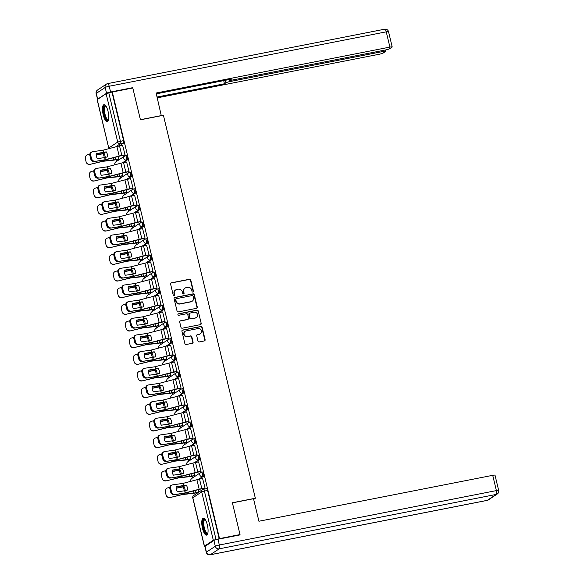 <?xml version="1.0" encoding="UTF-8"?>
<svg xmlns="http://www.w3.org/2000/svg" width="584" height="584" viewBox="0 0 584 584"><rect width="100%" height="100%" fill="white"/><g stroke="black" fill="none" stroke-linecap="round" stroke-linejoin="round"><path stroke-width="0.88" d="M192.946 292.102A0.759 0.715 56.4 0 0 193.479 291.233L190.8 280.094A1.088 1.022 56.4 0 0 189.537 279.247L171.346 282.817A1.088 1.022 56.4 0 0 170.586 284.065L173.258 295.205A0.759 0.715 56.4 0 0 174.39 295.701A0.759 0.715 56.4 0 0 174.674 294.927L174.324 293.482A3.475 3.27 56.4 0 1 176.755 289.496L178.273 289.197A3.475 3.27 56.4 0 1 182.31 291.912L182.661 293.358A0.759 0.715 56.4 0 0 183.785 293.854A0.759 0.715 56.4 0 0 184.077 293.08L183.726 291.635A3.475 3.27 56.4 0 1 186.157 287.649L187.676 287.35A3.475 3.27 56.4 0 1 191.713 290.073L192.063 291.511A0.759 0.715 56.4 0 0 192.946 292.102M193.019 292.088A0.759 0.715 56.4 0 0 193.165 291.438L190.486 280.305A1.088 1.022 56.4 0 0 189.223 279.451L171.032 283.028A1.088 1.022 56.4 0 0 170.849 283.087M174.214 295.781A0.759 0.715 56.4 0 0 174.361 295.132L174.324 293.482M183.617 293.934A0.759 0.715 56.4 0 0 183.763 293.285L183.726 291.635M108.091 111.544A8.636 2.737 -101.1 0 0 103.981 104.704A8.636 2.737 -101.1 0 0 103.2 114.8A8.636 2.737 -101.1 0 0 107.31 121.64A8.636 2.737 -101.1 0 0 108.091 111.544M207.364 525.031A8.636 2.737 -101.1 0 0 203.254 518.191A8.636 2.737 -101.1 0 0 202.473 528.286A8.636 2.737 -101.1 0 0 206.583 535.126A8.636 2.737 -101.1 0 0 207.364 525.031M197.983 341.085A1.088 1.022 56.4 0 0 199.246 341.932L204.349 340.932A1.088 1.022 56.4 0 0 205.108 339.684L202.137 327.317A1.088 1.022 56.4 0 0 200.874 326.471L182.683 330.04A1.088 1.022 56.4 0 0 181.923 331.289L184.887 343.655A1.088 1.022 56.4 0 0 186.15 344.509L192.319 343.297A1.088 1.022 56.4 0 0 193.078 342.049L191.808 336.756A1.088 1.022 56.4 0 0 190.545 335.902L187.486 336.508A2.905 2.73 56.4 0 1 185.208 331.281A2.905 2.73 56.4 0 1 186.143 330.902L198.122 328.544A2.905 2.73 56.4 0 1 200.407 333.771A2.905 2.73 56.4 0 1 199.465 334.15L197.472 334.544A1.088 1.022 56.4 0 0 196.713 335.793L197.983 341.085M112.303 92.009L132.802 87.987L140.437 119.808L163.41 115.296L255.347 498.24L232.381 502.751L240.017 534.572L219.526 538.601L112.303 92.009L108.799 92.849L120.413 141.218A2.212 0.701 78.9 0 1 120.297 143.773L115.61 146.898M196.523 308.33A1.088 1.022 56.4 0 0 197.282 307.089L194.311 294.716A1.088 1.022 56.4 0 0 193.048 293.869L174.857 297.446A1.088 1.022 56.4 0 0 174.098 298.687L177.061 311.06A1.088 1.022 56.4 0 0 178.324 311.907L196.523 308.33M198.224 311.017L201.195 323.383A1.088 1.022 56.4 0 1 200.436 324.631L182.237 328.208A1.088 1.022 56.4 0 1 180.974 327.354L179.704 322.061A1.088 1.022 56.4 0 1 180.463 320.82L187.844 319.368A1.088 1.022 56.4 0 0 188.603 318.119L187.763 314.608A1.088 1.022 56.4 0 0 186.5 313.761L178.813 315.272A0.759 0.715 56.4 0 1 178.222 313.9A0.759 0.715 56.4 0 1 178.463 313.798L196.961 310.17A1.088 1.022 56.4 0 1 198.224 311.017L201.195 323.383M116.085 159.709L116.501 161.454M120.085 176.368L120.501 178.113M124.085 193.027L124.502 194.771M128.078 209.685L128.502 211.43M132.079 226.351L132.495 228.088M136.079 243.01L136.495 244.747M140.08 259.668L140.496 261.406M144.08 276.327L144.496 278.064M148.081 292.986L148.497 294.723M152.081 309.644L152.497 311.382M156.081 326.303L156.497 328.04M160.074 342.961L160.498 344.699M164.075 359.62L164.491 361.357M168.075 376.279L168.491 378.016M172.076 392.937L172.492 394.674M176.076 409.596L176.492 411.333M180.076 426.254L180.493 427.999M184.077 442.913L184.493 444.658M188.07 459.571L188.493 461.316M192.07 476.23L192.494 477.975M196.071 492.889L196.29 493.801M219.526 538.601L213.328 540.258L204.451 546.164L205.174 546.295M240.017 534.572L239.301 535.053M111.989 92.221L123.604 140.598A2.212 0.701 78.9 0 1 123.494 143.146L119.172 146.022M97.236 99.572L108.755 148.059L97.141 99.689L106.113 93.666L108.799 92.849M118.304 159.271L118.793 159.03L118.187 156.505M124.582 155.103L125.064 154.855L122.611 145.343M128.575 171.762L129.064 171.513L126.604 162.002M122.304 175.937L122.793 175.689L122.187 173.163M132.575 188.42L133.064 188.172L130.604 178.66M126.305 192.596L126.794 192.348L126.188 189.829M136.576 205.079L137.065 204.831L134.605 195.326M130.305 209.254L130.794 209.006L130.188 206.488M140.576 221.737L141.065 221.489L138.605 211.985M134.305 225.913L134.787 225.665L134.189 223.146M144.577 238.396L145.066 238.148L142.606 228.643M138.306 242.572L138.788 242.323L138.182 239.805M148.577 255.055L149.066 254.814L146.606 245.302M142.306 259.23L142.788 258.982L142.182 256.464M152.577 271.713L153.059 271.472L150.606 261.961M146.299 275.889L146.788 275.641L146.183 273.122M156.578 288.372L157.06 288.131L154.607 278.619M150.3 292.548L150.789 292.299L150.183 289.781M160.571 305.031L161.06 304.79L158.6 295.278M154.3 309.206L154.789 308.958L154.183 306.439M164.571 321.689L165.06 321.448L162.6 311.936M158.3 325.865L158.79 325.616L158.184 323.098M168.572 338.348L169.061 338.107L166.601 328.595M162.301 342.523L162.79 342.275L162.184 339.757M172.572 355.014L173.061 354.765L170.601 345.253M166.301 359.182L166.783 358.941L166.185 356.415M176.572 371.672L177.061 371.424L174.601 361.912M170.302 375.841L170.783 375.6L170.178 373.074M180.573 388.331L181.062 388.083L178.602 378.571M174.302 392.499L174.784 392.258L174.178 389.732M184.573 404.989L185.055 404.741L182.602 395.229M178.295 409.158L178.784 408.917L178.178 406.391M188.574 421.648L189.055 421.4L186.603 411.888M182.296 425.816L182.785 425.575L182.179 423.05M192.567 438.307L193.056 438.058L190.596 428.546M186.296 442.475L186.785 442.234L186.179 439.708M196.567 454.965L197.056 454.717L194.596 445.205M190.296 459.141L190.786 458.893L190.18 456.367M200.567 471.624L201.057 471.376L198.596 461.864M194.297 475.799L194.786 475.551L194.18 473.033M204.568 488.282L205.057 488.034L202.597 478.53M202.458 472.054A2.212 0.701 -101.1 0 1 202.538 472.018A2.212 0.701 -101.1 0 1 203.626 473.916A2.212 0.701 -101.1 0 1 203.48 476.325L199.159 479.201M198.458 455.396A2.212 0.701 -101.1 0 1 198.545 455.359A2.212 0.701 -101.1 0 1 199.626 457.257A2.212 0.701 -101.1 0 1 199.48 459.666L195.158 462.543M194.457 438.737A2.212 0.701 -101.1 0 1 194.545 438.701A2.212 0.701 -101.1 0 1 195.625 440.599A2.212 0.701 -101.1 0 1 195.479 443.008L191.158 445.884M190.457 422.079A2.212 0.701 -101.1 0 1 190.545 422.042A2.212 0.701 -101.1 0 1 191.632 423.94A2.212 0.701 -101.1 0 1 191.479 426.349L187.157 429.225M186.457 405.42A2.212 0.701 -101.1 0 1 186.544 405.384A2.212 0.701 -101.1 0 1 187.632 407.282A2.212 0.701 -101.1 0 1 187.486 409.691L183.164 412.567M182.456 388.761A2.212 0.701 -101.1 0 1 182.544 388.725A2.212 0.701 -101.1 0 1 183.632 390.623A2.212 0.701 -101.1 0 1 183.486 393.032L179.164 395.908M178.456 372.103A2.212 0.701 -101.1 0 1 178.543 372.066A2.212 0.701 -101.1 0 1 179.631 373.964A2.212 0.701 -101.1 0 1 179.485 376.373L175.163 379.25M174.455 355.444A2.212 0.701 -101.1 0 1 174.543 355.408A2.212 0.701 -101.1 0 1 175.631 357.306A2.212 0.701 -101.1 0 1 175.485 359.715L171.163 362.591M170.462 338.786A2.212 0.701 -101.1 0 1 170.543 338.749A2.212 0.701 -101.1 0 1 171.63 340.64A2.212 0.701 -101.1 0 1 171.484 343.056L167.163 345.932M166.462 322.127A2.212 0.701 -101.1 0 1 166.549 322.091A2.212 0.701 -101.1 0 1 167.63 323.981A2.212 0.701 -101.1 0 1 167.484 326.398L163.162 329.274M162.462 305.469A2.212 0.701 -101.1 0 1 162.549 305.432A2.212 0.701 -101.1 0 1 163.63 307.323A2.212 0.701 -101.1 0 1 163.483 309.739L159.162 312.615M158.461 288.81A2.212 0.701 -101.1 0 1 158.549 288.773A2.212 0.701 -101.1 0 1 159.636 290.664A2.212 0.701 -101.1 0 1 159.483 293.08L155.162 295.957M154.461 272.151A2.212 0.701 -101.1 0 1 154.548 272.115A2.212 0.701 -101.1 0 1 155.636 274.005A2.212 0.701 -101.1 0 1 155.49 276.422L151.168 279.298M150.46 255.493A2.212 0.701 -101.1 0 1 150.548 255.456A2.212 0.701 -101.1 0 1 151.636 257.347A2.212 0.701 -101.1 0 1 151.49 259.763L147.168 262.639M146.46 238.827A2.212 0.701 -101.1 0 1 146.547 238.798A2.212 0.701 -101.1 0 1 147.635 240.688A2.212 0.701 -101.1 0 1 147.489 243.105L143.168 245.973M142.467 222.168A2.212 0.701 -101.1 0 1 142.547 222.132A2.212 0.701 -101.1 0 1 143.635 224.03A2.212 0.701 -101.1 0 1 143.489 226.446L139.167 229.315M138.466 205.51A2.212 0.701 -101.1 0 1 138.547 205.473A2.212 0.701 -101.1 0 1 139.634 207.371A2.212 0.701 -101.1 0 1 139.488 209.787L135.167 212.656M134.466 188.851A2.212 0.701 -101.1 0 1 134.554 188.814A2.212 0.701 -101.1 0 1 135.634 190.713A2.212 0.701 -101.1 0 1 135.488 193.121L131.166 195.998M130.466 172.192A2.212 0.701 -101.1 0 1 130.553 172.156A2.212 0.701 -101.1 0 1 131.634 174.054A2.212 0.701 -101.1 0 1 131.488 176.463L127.166 179.339M126.465 155.534A2.212 0.701 -101.1 0 1 126.553 155.497A2.212 0.701 -101.1 0 1 127.64 157.395A2.212 0.701 -101.1 0 1 127.487 159.804L123.166 162.68M255.347 498.24L253.668 499.356M198.297 492.458L195.136 493.079A5.533 0.686 -13.5 0 1 192.881 493.429L182.865 494.48L170.112 497.531A3.321 3.292 167.7 0 1 166.112 495.108L165.374 492.005A3.321 3.292 167.7 0 1 165.345 491.874M219.212 538.813L207.597 490.436A2.212 0.701 -101.1 0 0 206.539 488.677A2.212 0.701 -101.1 0 0 206.451 488.713M198.772 492.151L198.18 489.691M185.04 288.109L184.727 288.313A3.475 3.27 56.4 0 0 183.412 291.847M175.638 289.956L175.324 290.16A3.475 3.27 56.4 0 0 174.01 293.694M196.706 308.279A1.088 1.022 56.4 0 0 196.969 307.293L193.998 294.927A1.088 1.022 56.4 0 0 192.735 294.073L174.543 297.65A1.088 1.022 56.4 0 0 174.361 297.709M193.173 296.146A0.759 0.715 56.4 0 0 192.289 295.555L176.317 298.694A0.759 0.715 56.4 0 0 175.784 299.563L176.149 301.081A3.475 3.27 56.4 0 0 180.193 303.804L191.107 301.658A3.475 3.27 56.4 0 0 193.538 297.672L193.173 296.146M176.076 298.789L175.762 299.001A0.759 0.715 56.4 0 0 175.47 299.774L175.784 299.563M192.231 301.198L191.917 301.41A3.475 3.27 56.4 0 1 190.793 301.87L179.879 304.008A3.475 3.27 56.4 0 1 175.835 301.293L175.47 299.774M200.619 324.58A1.088 1.022 56.4 0 0 200.881 323.594M188.194 319.222L187.88 319.433A1.088 1.022 56.4 0 1 187.53 319.579L180.149 321.025A1.088 1.022 56.4 0 0 179.967 321.083M197.91 311.228A1.088 1.022 56.4 0 0 196.647 310.374L178.149 314.01A0.759 0.715 56.4 0 0 178.076 314.031M195.501 317.864A2.905 2.73 56.4 0 0 197.363 314.017A2.905 2.73 56.4 0 0 194.158 312.257L189.939 313.082A1.088 1.022 56.4 0 0 189.179 314.331L190.019 317.842A1.088 1.022 56.4 0 0 191.282 318.696L195.187 318.076A2.905 2.73 56.4 0 0 196.129 317.689L196.443 317.477M189.588 313.228L189.274 313.44A1.088 1.022 56.4 0 0 188.866 314.542L189.179 314.331M195.187 318.076L190.968 318.901A1.088 1.022 56.4 0 1 189.705 318.054L188.866 314.542M200.407 333.771L200.093 333.975A2.905 2.73 56.4 0 1 199.151 334.362L197.158 334.756A1.088 1.022 56.4 0 0 196.976 334.807M185.208 331.281L184.894 331.493A2.905 2.73 56.4 0 0 187.172 336.712L187.486 336.508M192.501 343.239A1.088 1.022 56.4 0 0 192.764 342.261L191.494 336.961A1.088 1.022 56.4 0 0 190.231 336.114L187.172 336.712M204.531 340.881A1.088 1.022 56.4 0 0 204.794 339.895L201.823 327.529A1.088 1.022 56.4 0 0 200.56 326.675L182.369 330.252A1.088 1.022 56.4 0 0 182.186 330.303M104.229 157.651A6.862 4.643 -110.1 0 0 103.996 156.198A6.862 4.643 -110.1 0 0 103.047 153.723L104.04 153.358A6.862 4.643 -110.1 0 1 104.996 155.833A6.862 4.643 -110.1 0 1 105.237 157.454M103.047 153.723L96.192 155.11M96.17 154.928L104.04 153.358M118.472 159.242L115.15 159.892A5.533 0.686 -13.5 0 1 112.887 160.25L102.879 161.301L90.126 164.352A3.321 3.292 167.7 0 1 86.125 161.921L85.381 158.826A3.321 3.292 167.7 0 1 85.352 158.695M118.786 158.987L115.559 159.622A4.095 0.504 -13.5 0 1 113.887 159.885L103.288 161.023L90.126 164.352M86.125 161.921L85.381 158.826M86.089 161.753A3.321 3.292 -12.3 0 0 90.082 164.177M89.826 154.191L87.804 154.68A3.321 3.292 -12.3 0 0 85.344 158.651M104.689 157.585L107.427 156.877A6.862 6.709 -67.7 0 0 106.222 151.855L96.177 153.614A6.862 5.431 -112.8 0 0 97.382 158.636L104.689 157.585L105.2 159.724L94.046 161.542A3.321 2.628 -112.8 0 1 90.644 158.717L91.454 158.381A3.321 2.628 67.2 0 0 94.856 161.206M125.056 154.818L121.83 155.453A5.533 0.686 166.5 0 0 119.194 156.059L105.2 159.724M124.742 155.067L121.421 155.724A4.095 0.504 166.5 0 0 119.472 156.169L104.857 159.987L94.046 161.542M122.771 145.314L119.545 145.949A5.533 0.686 166.5 0 0 116.909 146.555L102.915 150.219L92.579 151.701A3.321 2.628 67.2 0 0 92.06 151.84A3.321 2.628 67.2 0 0 90.717 155.278L91.454 158.381M96.163 153.84L106.332 152.015M90.717 155.278L89.9 155.621L90.644 158.717M89.9 155.621A3.321 2.628 -112.8 0 1 91.25 152.183L92.06 151.84M108.23 174.309A6.862 4.643 -110.1 0 0 107.996 172.857A6.862 4.643 -110.1 0 0 107.047 170.382L108.04 170.017A6.862 4.643 -110.1 0 1 108.989 172.492A6.862 4.643 -110.1 0 1 109.237 174.112M107.047 170.382L100.192 171.769M100.171 171.587L108.04 170.017M122.472 175.901L119.151 176.55A5.533 0.686 -13.5 0 1 116.888 176.908L106.879 177.959L94.119 181.011A3.321 3.292 167.7 0 1 90.126 178.587L89.381 175.485A3.321 3.292 167.7 0 1 89.352 175.353M122.786 175.645L119.552 176.28A4.095 0.504 -13.5 0 1 117.88 176.543L107.288 177.682L94.119 181.011M90.126 178.587L89.381 175.485M90.089 178.412A3.321 3.292 -12.3 0 0 94.082 180.843M93.827 170.849L91.805 171.338A3.321 3.292 -12.3 0 0 89.345 175.309M112.23 190.968A6.862 4.643 -110.1 0 0 111.997 189.515A6.862 4.643 -110.1 0 0 111.04 187.041L112.04 186.676A6.862 4.643 -110.1 0 1 112.989 189.15A6.862 4.643 -110.1 0 1 113.238 190.771M111.04 187.041L104.186 188.428M104.171 188.245L112.04 186.676M126.472 192.559L123.144 193.216A5.533 0.686 -13.5 0 1 120.888 193.567L110.88 194.618L98.119 197.669A3.321 3.292 167.7 0 1 94.126 195.246L93.382 192.143A3.321 3.292 167.7 0 1 93.352 192.012M126.779 192.311L123.552 192.939A4.095 0.504 -13.5 0 1 121.881 193.202L111.281 194.348L98.119 197.669M94.126 195.246L93.382 192.143M94.09 195.071A3.321 3.292 -12.3 0 0 98.083 197.501M97.827 187.508L95.805 187.997A3.321 3.292 -12.3 0 0 93.345 191.975M161.293 115.712L156.118 93.024L389.908 47.1L386.243 31.835L109.193 86.249L110.58 92.016L132.721 87.666L140.415 119.698L161.527 115.552M229.461 79.482L229.957 81.563L383.418 51.421L383.177 50.428M229.957 81.563A3.321 0.409 166.5 0 0 225.928 82.797L225.329 80.293M157.074 97.01L224.453 83.775L225.928 82.797M157.278 97.842L379.155 54.261A3.321 0.409 166.5 0 0 383.184 53.027L385.564 51.443A3.321 0.409 166.5 0 0 385.703 51.275A3.321 0.409 166.5 0 0 383.418 51.421M97.674 99.149L106.551 93.25L105.164 87.483L96.287 93.382L97.674 99.149A3.321 0.409 166.5 0 0 97.535 99.317A3.321 0.409 166.5 0 0 97.564 99.353M229.877 79.402L230.038 80.059A3.321 0.409 166.5 0 0 229.899 80.227A3.321 0.409 166.5 0 0 232.184 80.081L385.644 49.939A3.321 0.409 166.5 0 0 389.674 48.706L392.061 47.121A3.321 0.409 166.5 0 0 392.2 46.954A3.321 0.409 166.5 0 0 389.908 47.1M230.038 80.059L231.512 79.081L156.315 93.849M132.006 88.14L132.721 87.666M110.58 92.016A3.321 0.409 166.5 0 0 106.551 93.25M223.694 80.614L224.453 83.775M213.919 540.477L205.042 546.383L206.429 552.15L215.306 546.244L213.919 540.477A3.321 0.409 -13.5 0 1 217.949 539.244L240.097 534.893L232.403 502.861L253.514 498.714L258.924 521.242L492.721 475.325A3.321 0.409 -13.5 0 1 495.006 475.179L498.67 490.443A3.321 0.409 166.5 0 0 496.385 490.596L492.721 475.325M209.984 554.793A3.321 1.051 -101.1 0 0 210.16 554.8A3.321 1.051 -101.1 0 0 210.291 554.749L487.333 500.327L496.21 494.429L219.161 548.843L210.291 554.749A3.321 3.124 56.4 0 1 206.429 552.15A3.321 0.409 166.5 0 0 206.291 552.318L204.904 546.551A3.321 0.409 -13.5 0 1 205.042 546.383M108.536 119.881A7.468 2.373 78.9 0 1 108.201 120.216A7.468 2.373 78.9 0 1 104.353 114.42A7.468 2.373 78.9 0 1 104.74 105.806A7.468 2.373 78.9 0 1 105.784 105.872M108.587 119.581A6.92 2.19 -101.1 0 0 108.602 119.574A6.92 2.19 -101.1 0 1 108.317 119.698A6.92 2.19 -101.1 0 1 104.923 113.778A6.92 2.19 -101.1 0 1 105.383 106.237A6.92 2.19 -101.1 0 1 105.653 106.12A6.92 2.19 -101.1 0 1 105.96 106.127M104.478 104.74A8.578 2.723 -101.1 0 0 103.806 113.537A8.578 2.723 -101.1 0 0 107.755 121.421M207.802 533.367A7.468 2.373 78.9 0 1 207.473 533.703A7.468 2.373 78.9 0 1 203.626 527.907A7.468 2.373 78.9 0 1 204.013 519.285A7.468 2.373 78.9 0 1 205.05 519.359M205.232 519.614A6.92 2.19 -101.1 0 0 204.926 519.607A6.92 2.19 -101.1 0 0 204.656 519.724A6.92 2.19 -101.1 0 0 204.196 527.264A6.92 2.19 -101.1 0 0 207.59 533.185A6.92 2.19 -101.1 0 0 207.86 533.068A6.92 2.19 -101.1 0 0 207.875 533.061M203.743 518.227A8.578 2.723 -101.1 0 0 203.071 527.024A8.578 2.723 -101.1 0 0 207.021 534.908M108.682 174.244L111.427 173.536A6.862 6.709 -67.7 0 0 110.223 168.513L100.178 170.273A6.862 5.431 -112.8 0 0 101.382 175.295L108.682 174.244L109.201 176.383L98.046 178.2A3.321 2.628 -112.8 0 1 94.645 175.375L95.455 175.039A3.321 2.628 67.2 0 0 98.857 177.864M129.057 171.477L125.83 172.112A5.533 0.686 166.5 0 0 123.195 172.718L109.201 176.383M128.743 171.725L125.421 172.382A4.095 0.504 166.5 0 0 123.472 172.827L108.85 176.645L98.046 178.2M126.772 161.972L123.545 162.607A5.533 0.686 166.5 0 0 120.91 163.213L106.916 166.878L96.579 168.36A3.321 2.628 67.2 0 0 96.061 168.499A3.321 2.628 67.2 0 0 94.71 171.937L95.455 175.039M100.163 170.499L110.332 168.674M94.71 171.937L93.9 172.28L94.645 175.375M93.9 172.28A3.321 2.628 -112.8 0 1 95.25 168.842L96.061 168.499M112.683 190.902L115.428 190.194A6.862 6.709 -67.7 0 0 114.223 185.179L104.178 186.931A6.862 5.431 -112.8 0 0 105.383 191.953L112.683 190.902L113.201 193.041L102.047 194.866A3.321 2.628 -112.8 0 1 98.645 192.034L99.455 191.698A3.321 2.628 67.2 0 0 102.857 194.523M133.057 188.136L129.831 188.771A5.533 0.686 166.5 0 0 127.195 189.377L113.201 193.041M132.743 188.384L129.422 189.041A4.095 0.504 166.5 0 0 127.473 189.486L112.851 193.304L102.047 194.866M130.772 178.631L127.546 179.266A5.533 0.686 166.5 0 0 124.91 179.872L110.982 183.529L100.572 185.018A3.321 2.628 67.2 0 0 100.061 185.157A3.321 2.628 67.2 0 0 98.711 188.596L99.455 191.698M104.156 187.157L114.333 185.332M98.711 188.596L97.9 188.939L98.645 192.034M97.9 188.939A3.321 2.628 -112.8 0 1 99.251 185.5L100.061 185.157M116.231 207.627A6.862 4.643 -110.1 0 0 115.997 206.174A6.862 4.643 -110.1 0 0 115.041 203.699L116.041 203.334A6.862 4.643 -110.1 0 1 116.99 205.809A6.862 4.643 -110.1 0 1 117.238 207.429M115.041 203.699L108.186 205.086M108.171 204.904L116.041 203.334M130.473 209.218L127.144 209.875A5.533 0.686 -13.5 0 1 124.888 210.225L114.873 211.277L102.12 214.328A3.321 3.292 167.7 0 1 98.127 211.904L97.382 208.802A3.321 3.292 167.7 0 1 97.353 208.671M130.78 208.97L127.553 209.598A4.095 0.504 -13.5 0 1 125.881 209.86L115.282 211.007L102.12 214.328M98.127 211.904L97.382 208.802M98.083 211.729A3.321 3.292 -12.3 0 0 102.083 214.16M101.828 204.166L99.798 204.656A3.321 3.292 -12.3 0 0 97.345 208.634M120.231 224.285A6.862 4.643 -110.1 0 0 119.997 222.832A6.862 4.643 -110.1 0 0 119.041 220.358L120.034 219.993A6.862 4.643 -110.1 0 1 120.99 222.468A6.862 4.643 -110.1 0 1 121.238 224.088M119.041 220.358L112.186 221.745M112.172 221.562L120.034 219.993M134.473 225.877L131.144 226.534A5.533 0.686 -13.5 0 1 128.889 226.884L118.873 227.935L106.12 230.994A3.321 3.292 167.7 0 1 102.12 228.563L101.382 225.461A3.321 3.292 167.7 0 1 101.353 225.329M134.78 225.628L131.553 226.263A4.095 0.504 -13.5 0 1 129.882 226.526L119.282 227.665L106.12 230.994M102.12 228.563L101.382 225.461M102.083 228.388A3.321 3.292 -12.3 0 0 106.084 230.819M105.828 220.825L103.799 221.314A3.321 3.292 -12.3 0 0 101.339 225.293M124.231 240.944A6.862 4.643 -110.1 0 0 123.998 239.491A6.862 4.643 -110.1 0 0 123.041 237.016L124.034 236.651A6.862 4.643 -110.1 0 1 124.991 239.126A6.862 4.643 -110.1 0 1 125.232 240.747M123.041 237.016L116.187 238.403M116.172 238.221L124.034 236.651M138.474 242.535L135.145 243.192A5.533 0.686 -13.5 0 1 132.889 243.543L122.874 244.594L110.12 247.653A3.321 3.292 167.7 0 1 106.12 245.222L105.375 242.126A3.321 3.292 167.7 0 1 105.354 241.988M138.78 242.287L135.554 242.922A4.095 0.504 -13.5 0 1 133.882 243.185L123.282 244.324L110.12 247.653M106.12 245.222L105.375 242.126M106.084 245.046A3.321 3.292 -12.3 0 0 110.084 247.477M109.828 237.484L107.799 237.973A3.321 3.292 -12.3 0 0 105.339 241.951M116.683 207.561L119.428 206.853A6.862 6.709 -67.7 0 0 118.216 201.838L108.179 203.59A6.862 5.431 -112.8 0 0 109.383 208.612L116.683 207.561L117.194 209.7L106.047 211.525A3.321 2.628 -112.8 0 1 102.645 208.692L103.456 208.357A3.321 2.628 67.2 0 0 106.857 211.182M137.058 204.794L133.824 205.429A5.533 0.686 166.5 0 0 131.196 206.035L117.194 209.7M136.744 205.05L133.422 205.699A4.095 0.504 166.5 0 0 131.473 206.145L116.851 209.963L106.047 211.525M134.773 195.29L131.546 195.925A5.533 0.686 166.5 0 0 128.911 196.531L114.975 200.188L104.572 201.677A3.321 2.628 67.2 0 0 104.062 201.823A3.321 2.628 67.2 0 0 102.711 205.261L103.456 208.357M108.157 203.816L118.333 201.991M102.711 205.261L101.901 205.597L102.645 208.692M101.901 205.597A3.321 2.628 -112.8 0 1 103.244 202.159L104.062 201.823M120.684 224.227L123.421 223.511A6.862 6.709 -67.7 0 0 122.217 218.496L112.179 220.248A6.862 5.431 -112.8 0 0 113.384 225.271L120.684 224.227L121.195 226.358L110.047 228.183A3.321 2.628 -112.8 0 1 106.646 225.351L107.456 225.015A3.321 2.628 67.2 0 0 110.858 227.84M141.051 221.453L137.824 222.088A5.533 0.686 166.5 0 0 135.189 222.694L121.195 226.358M140.744 221.708L137.415 222.358A4.095 0.504 166.5 0 0 135.466 222.803L120.852 226.621L110.047 228.183M138.773 211.948L135.546 212.583A5.533 0.686 166.5 0 0 132.911 213.189L118.975 216.846L108.573 218.336A3.321 2.628 67.2 0 0 108.055 218.482A3.321 2.628 67.2 0 0 106.711 221.92L107.456 225.015M112.157 220.475L122.326 218.65M106.711 221.92L105.901 222.256L106.646 225.351M105.901 222.256A3.321 2.628 -112.8 0 1 107.244 218.817L108.055 218.482M124.684 240.885L127.422 240.17A6.862 6.709 -67.7 0 0 126.217 235.155L116.172 236.907A6.862 5.431 -112.8 0 0 117.384 241.929L124.684 240.885L125.195 243.017L114.041 244.842A3.321 2.628 -112.8 0 1 110.646 242.017L111.456 241.674A3.321 2.628 67.2 0 0 114.858 244.499M145.051 238.111L141.824 238.746A5.533 0.686 166.5 0 0 139.189 239.352L125.195 243.017M144.744 238.367L141.416 239.017A4.095 0.504 166.5 0 0 139.466 239.469L124.852 243.28L114.041 244.842M142.773 228.607L139.547 229.242A5.533 0.686 166.5 0 0 136.912 229.848L122.976 233.505L112.573 234.994A3.321 2.628 67.2 0 0 112.055 235.14A3.321 2.628 67.2 0 0 110.712 238.579L111.456 241.674M116.158 237.133L126.327 235.308M110.712 238.579L109.901 238.914L110.646 242.017M109.901 238.914A3.321 2.628 -112.8 0 1 111.245 235.476L112.055 235.14M128.225 257.61A6.862 4.643 -110.1 0 0 127.991 256.15A6.862 4.643 -110.1 0 0 127.042 253.675L128.035 253.31A6.862 4.643 -110.1 0 1 128.991 255.785A6.862 4.643 -110.1 0 1 129.232 257.405M127.042 253.675L120.187 255.062M120.173 254.879L128.035 253.31M142.467 259.194L139.145 259.851A5.533 0.686 -13.5 0 1 136.89 260.201L126.874 261.252L114.121 264.311A3.321 3.292 167.7 0 1 110.12 261.88L109.376 258.785A3.321 3.292 167.7 0 1 109.347 258.646M142.781 258.946L139.554 259.581A4.095 0.504 -13.5 0 1 137.882 259.844L127.283 260.982L114.121 264.311M110.12 261.88L109.376 258.785M110.084 261.705A3.321 3.292 -12.3 0 0 114.084 264.136M113.829 254.142L111.799 254.631A3.321 3.292 -12.3 0 0 109.339 258.61M128.684 257.544L131.422 256.829A6.862 6.709 -67.7 0 0 130.217 251.813L120.173 253.566A6.862 5.431 -112.8 0 0 121.377 258.588L128.684 257.544L129.195 259.676L118.041 261.501A3.321 2.628 -112.8 0 1 114.639 258.675L115.457 258.332A3.321 2.628 67.2 0 0 118.859 261.157M149.051 254.77L145.825 255.405A5.533 0.686 166.5 0 0 143.19 256.011L129.195 259.676M148.745 255.026L145.416 255.675A4.095 0.504 166.5 0 0 143.467 256.128L128.852 259.938L118.041 261.501M146.774 245.265L143.547 245.901A5.533 0.686 166.5 0 0 140.912 246.506L126.976 250.164L116.574 251.653A3.321 2.628 67.2 0 0 116.055 251.799A3.321 2.628 67.2 0 0 114.712 255.237L115.457 258.332M120.158 253.792L130.327 251.967M114.712 255.237L113.902 255.573L114.639 258.675M113.902 255.573A3.321 2.628 -112.8 0 1 115.245 252.135L116.055 251.799M132.225 274.268A6.862 4.643 -110.1 0 0 131.991 272.808A6.862 4.643 -110.1 0 0 131.042 270.334L132.035 269.976A6.862 4.643 -110.1 0 1 132.991 272.443A6.862 4.643 -110.1 0 1 133.232 274.064M131.042 270.334L124.188 271.721M124.173 271.538L132.035 269.976M146.467 275.852L143.146 276.509A5.533 0.686 -13.5 0 1 140.883 276.867L130.874 277.911L118.121 280.97A3.321 3.292 167.7 0 1 114.121 278.539L113.376 275.444A3.321 3.292 167.7 0 1 113.347 275.305M146.781 275.604L143.554 276.239A4.095 0.504 -13.5 0 1 141.883 276.502L131.283 277.641L118.121 280.97M114.121 278.539L113.376 275.444M114.084 278.364A3.321 3.292 -12.3 0 0 118.085 280.794M117.829 270.801L115.8 271.29A3.321 3.292 -12.3 0 0 113.34 275.268M132.685 274.203L135.422 273.487A6.862 6.709 -67.7 0 0 134.218 268.472L124.173 270.224A6.862 5.431 -112.8 0 0 125.377 275.247L132.685 274.203L133.196 276.334L122.041 278.159A3.321 2.628 -112.8 0 1 118.64 275.334L119.45 274.991A3.321 2.628 67.2 0 0 122.852 277.816M153.052 271.429L149.825 272.064A5.533 0.686 166.5 0 0 147.19 272.67L133.196 276.334M152.745 271.684L149.416 272.334A4.095 0.504 166.5 0 0 147.467 272.786L132.853 276.597L122.041 278.159M150.774 261.924L147.54 262.559A5.533 0.686 166.5 0 0 144.905 263.165L130.977 266.822L120.574 268.312A3.321 2.628 67.2 0 0 120.056 268.457A3.321 2.628 67.2 0 0 118.713 271.896L119.45 274.991M124.158 270.458L134.327 268.625M118.713 271.896L117.902 272.232L118.64 275.334M117.902 272.232A3.321 2.628 -112.8 0 1 119.245 268.793L120.056 268.457M136.225 290.927A6.862 4.643 -110.1 0 0 135.992 289.467A6.862 4.643 -110.1 0 0 135.043 286.992L136.035 286.635A6.862 4.643 -110.1 0 1 136.984 289.102A6.862 4.643 -110.1 0 1 137.233 290.722M135.043 286.992L128.188 288.379M128.166 288.204L136.035 286.635M150.468 292.511L147.146 293.168A5.533 0.686 -13.5 0 1 144.883 293.526L134.875 294.57L122.122 297.628A3.321 3.292 167.7 0 1 118.121 295.197L117.377 292.102A3.321 3.292 167.7 0 1 117.347 291.964M150.781 292.263L147.555 292.898A4.095 0.504 -13.5 0 1 145.883 293.161L135.284 294.299L122.122 297.628M118.121 295.197L117.377 292.102M118.085 295.022A3.321 3.292 -12.3 0 0 122.078 297.453M121.822 287.459L119.8 287.948A3.321 3.292 -12.3 0 0 117.34 291.927M136.685 290.861L139.423 290.146A6.862 6.709 -67.7 0 0 138.218 285.131L128.173 286.89A6.862 5.431 -112.8 0 0 129.378 291.905L136.685 290.861L137.196 292.993L126.042 294.818A3.321 2.628 -112.8 0 1 122.64 291.993L123.45 291.65A3.321 2.628 67.2 0 0 126.852 294.475M157.052 288.087L153.826 288.722A5.533 0.686 166.5 0 0 151.19 289.328L137.196 292.993M156.738 288.343L153.417 288.992A4.095 0.504 166.5 0 0 151.468 289.445L136.846 293.256L126.042 294.818M154.767 278.583L151.541 279.218A5.533 0.686 166.5 0 0 148.905 279.824L134.977 283.481L124.575 284.97A3.321 2.628 67.2 0 0 124.056 285.116A3.321 2.628 67.2 0 0 122.713 288.554L123.45 291.65M128.159 287.116L138.328 285.284M122.713 288.554L121.895 288.89L122.64 291.993M121.895 288.89A3.321 2.628 -112.8 0 1 123.246 285.452L124.056 285.116M140.226 307.586A6.862 4.643 -110.1 0 0 139.992 306.125A6.862 4.643 -110.1 0 0 139.043 303.651L140.036 303.293A6.862 4.643 -110.1 0 1 140.985 305.761A6.862 4.643 -110.1 0 1 141.233 307.381M139.043 303.651L132.188 305.038M132.167 304.863L140.036 303.293M154.468 309.177L151.147 309.827A5.533 0.686 -13.5 0 1 148.883 310.184L138.875 311.228L126.115 314.287A3.321 3.292 167.7 0 1 122.122 311.856L121.377 308.761A3.321 3.292 167.7 0 1 121.348 308.622M154.782 308.921L151.548 309.557A4.095 0.504 -13.5 0 1 149.876 309.819L139.284 310.958L126.115 314.287M122.122 311.856L121.377 308.761M122.085 311.681A3.321 3.292 -12.3 0 0 126.078 314.112M125.823 304.118L123.801 304.607A3.321 3.292 -12.3 0 0 121.341 308.586M140.678 307.52L143.423 306.804A6.862 6.709 -67.7 0 0 142.219 301.789L132.174 303.549A6.862 5.431 -112.8 0 0 133.378 308.564L140.678 307.52L141.197 309.651L130.042 311.476A3.321 2.628 -112.8 0 1 126.64 308.651L127.451 308.308A3.321 2.628 67.2 0 0 130.852 311.133M161.053 304.746L157.826 305.381A5.533 0.686 166.5 0 0 155.191 305.987L141.197 309.651M160.739 305.001L157.417 305.651A4.095 0.504 166.5 0 0 155.468 306.104L140.846 309.914L130.042 311.476M158.768 295.241L155.541 295.876A5.533 0.686 166.5 0 0 152.906 296.482L138.977 300.139L128.575 301.629A3.321 2.628 67.2 0 0 128.057 301.775A3.321 2.628 67.2 0 0 126.706 305.213L127.451 308.308M132.159 303.775L142.328 301.95M126.706 305.213L125.896 305.556L126.64 308.651M125.896 305.556A3.321 2.628 -112.8 0 1 127.246 302.118L128.057 301.775M144.226 324.244A6.862 4.643 -110.1 0 0 143.993 322.784A6.862 4.643 -110.1 0 0 143.036 320.317L144.036 319.952A6.862 4.643 -110.1 0 1 144.985 322.419A6.862 4.643 -110.1 0 1 145.233 324.04M143.036 320.317L136.181 321.696M136.167 321.521L144.036 319.952M158.468 325.836L155.14 326.485A5.533 0.686 -13.5 0 1 152.884 326.843L142.876 327.887L130.115 330.945A3.321 3.292 167.7 0 1 126.122 328.515L125.377 325.419A3.321 3.292 167.7 0 1 125.348 325.288M158.775 325.58L155.548 326.215A4.095 0.504 -13.5 0 1 153.877 326.478L143.277 327.617L130.115 330.945M126.122 328.515L125.377 325.419M126.086 328.339A3.321 3.292 -12.3 0 0 130.079 330.77M129.823 320.784L127.801 321.266A3.321 3.292 -12.3 0 0 125.341 325.244M144.679 324.178L147.423 323.47A6.862 6.709 -67.7 0 0 146.219 318.448L136.174 320.207A6.862 5.431 -112.8 0 0 137.379 325.222L144.679 324.178L145.197 326.31L134.043 328.135A3.321 2.628 -112.8 0 1 130.641 325.31L131.451 324.967A3.321 2.628 67.2 0 0 134.853 327.792M165.053 321.404L161.826 322.039A5.533 0.686 166.5 0 0 159.191 322.645L145.197 326.31M164.739 321.66L161.418 322.31A4.095 0.504 166.5 0 0 159.468 322.762L144.847 326.573L134.043 328.135M162.768 311.9L159.542 312.535A5.533 0.686 166.5 0 0 156.906 313.141L142.978 316.798L132.568 318.287A3.321 2.628 67.2 0 0 132.057 318.433A3.321 2.628 67.2 0 0 130.707 321.872L131.451 324.967M136.152 320.433L146.328 318.608M130.707 321.872L129.896 322.215L130.641 325.31M129.896 322.215A3.321 2.628 -112.8 0 1 131.247 318.776L132.057 318.433M148.227 340.903A6.862 4.643 -110.1 0 0 147.993 339.443A6.862 4.643 -110.1 0 0 147.037 336.975L148.037 336.61A6.862 4.643 -110.1 0 1 148.986 339.085A6.862 4.643 -110.1 0 1 149.234 340.698M147.037 336.975L140.182 338.355M140.167 338.18L148.037 336.61M162.469 342.494L159.14 343.144A5.533 0.686 -13.5 0 1 156.884 343.502L146.869 344.545L134.116 347.604A3.321 3.292 167.7 0 1 130.123 345.173L129.378 342.078A3.321 3.292 167.7 0 1 129.349 341.947M162.775 342.239L159.549 342.874A4.095 0.504 -13.5 0 1 157.877 343.137L147.278 344.275L134.116 347.604M130.123 345.173L129.378 342.078M130.079 344.998A3.321 3.292 -12.3 0 0 134.079 347.429M133.824 337.442L131.794 337.924A3.321 3.292 -12.3 0 0 129.341 341.903M148.679 340.837L151.424 340.129A6.862 6.709 -67.7 0 0 150.212 335.106L140.175 336.866A6.862 5.431 -112.8 0 0 141.379 341.881L148.679 340.837L149.19 342.969L138.043 344.794A3.321 2.628 -112.8 0 1 134.641 341.969L135.452 341.625A3.321 2.628 67.2 0 0 138.853 344.451M169.053 338.063L165.82 338.698A5.533 0.686 166.5 0 0 163.191 339.304L149.19 342.969M168.739 338.318L165.418 338.968A4.095 0.504 166.5 0 0 163.462 339.421L148.847 343.231L138.043 344.794M166.768 328.566L163.542 329.193A5.533 0.686 166.5 0 0 160.907 329.799L146.912 333.471L136.568 334.946A3.321 2.628 67.2 0 0 136.057 335.092A3.321 2.628 67.2 0 0 134.707 338.53L135.452 341.625M140.153 337.092L150.329 335.267M134.707 338.53L133.897 338.873L134.641 341.969M133.897 338.873A3.321 2.628 -112.8 0 1 135.24 335.435L136.057 335.092M152.227 357.561A6.862 4.643 -110.1 0 0 151.993 356.101A6.862 4.643 -110.1 0 0 151.037 353.634L152.03 353.269A6.862 4.643 -110.1 0 1 152.986 355.744A6.862 4.643 -110.1 0 1 153.234 357.357M151.037 353.634L144.182 355.014M144.168 354.838L152.03 353.269M166.469 359.153L163.14 359.802A5.533 0.686 -13.5 0 1 160.885 360.16L150.869 361.204L138.116 364.263A3.321 3.292 167.7 0 1 134.116 361.832L133.378 358.737A3.321 3.292 167.7 0 1 133.349 358.605M166.776 358.897L163.549 359.532A4.095 0.504 -13.5 0 1 161.877 359.795L151.278 360.934L138.116 364.263M134.116 361.832L133.378 358.737M134.079 361.657A3.321 3.292 -12.3 0 0 138.079 364.087M137.824 354.101L135.795 354.583A3.321 3.292 -12.3 0 0 133.334 358.561M152.679 357.496L155.417 356.787A6.862 6.709 -67.7 0 0 154.213 351.765L144.175 353.524A6.862 5.431 -112.8 0 0 145.38 358.539L152.679 357.496L153.19 359.635L142.043 361.452A3.321 2.628 -112.8 0 1 138.642 358.627L139.452 358.284A3.321 2.628 67.2 0 0 142.854 361.109M173.047 354.729L169.82 355.357A5.533 0.686 166.5 0 0 167.185 355.963L153.19 359.635M172.74 354.977L169.411 355.634A4.095 0.504 166.5 0 0 167.462 356.079L152.847 359.89L142.043 361.452M170.769 345.224L167.542 345.852A5.533 0.686 166.5 0 0 164.907 346.458L150.913 350.13L140.569 351.612A3.321 2.628 67.2 0 0 140.05 351.75A3.321 2.628 67.2 0 0 138.707 355.189L139.452 358.284M144.153 353.751L154.322 351.926M138.707 355.189L137.897 355.532L138.642 358.627M137.897 355.532A3.321 2.628 -112.8 0 1 139.24 352.094L140.05 351.75M156.227 374.22A6.862 4.643 -110.1 0 0 155.994 372.76A6.862 4.643 -110.1 0 0 155.037 370.293L156.03 369.928A6.862 4.643 -110.1 0 1 156.987 372.402A6.862 4.643 -110.1 0 1 157.227 374.016M155.037 370.293L148.183 371.672M148.168 371.497L156.03 369.928M170.47 375.811L167.141 376.461A5.533 0.686 -13.5 0 1 164.885 376.819L154.869 377.863L142.116 380.921A3.321 3.292 167.7 0 1 138.116 378.49L137.371 375.395A3.321 3.292 167.7 0 1 137.342 375.264M170.776 375.556L167.55 376.191A4.095 0.504 -13.5 0 1 165.878 376.454L155.278 377.592L142.116 380.921M138.116 378.49L137.371 375.395M138.079 378.315A3.321 3.292 -12.3 0 0 142.08 380.746M141.824 370.76L139.795 371.241A3.321 3.292 -12.3 0 0 137.335 375.22M156.68 374.154L159.417 373.446A6.862 6.709 -67.7 0 0 158.213 368.424L148.168 370.183A6.862 5.431 -112.8 0 0 149.38 375.198L156.68 374.154L157.191 376.293L146.037 378.111A3.321 2.628 -112.8 0 1 142.642 375.286L143.452 374.943A3.321 2.628 67.2 0 0 146.854 377.775M177.047 371.387L173.82 372.015A5.533 0.686 166.5 0 0 171.185 372.621L157.191 376.293M176.74 371.636L173.412 372.293A4.095 0.504 166.5 0 0 171.462 372.738L156.848 376.549L146.037 378.111M174.769 361.883L171.543 362.511A5.533 0.686 166.5 0 0 168.907 363.117L154.913 366.788L144.569 368.27A3.321 2.628 67.2 0 0 144.051 368.409A3.321 2.628 67.2 0 0 142.708 371.847L143.452 374.943M148.153 370.409L158.322 368.584M142.708 371.847L141.897 372.19L142.642 375.286M141.897 372.19A3.321 2.628 -112.8 0 1 143.241 368.752L144.051 368.409M160.22 390.879A6.862 4.643 -110.1 0 0 159.987 389.426A6.862 4.643 -110.1 0 0 159.038 386.951L160.031 386.586A6.862 4.643 -110.1 0 1 160.987 389.061A6.862 4.643 -110.1 0 1 161.228 390.681M159.038 386.951L152.183 388.331M152.168 388.156L160.031 386.586M174.463 392.47L171.141 393.12A5.533 0.686 -13.5 0 1 168.885 393.477L158.87 394.521L146.117 397.58A3.321 3.292 167.7 0 1 142.116 395.149L141.372 392.054A3.321 3.292 167.7 0 1 141.343 391.922M174.777 392.214L171.55 392.849A4.095 0.504 -13.5 0 1 169.878 393.112L159.279 394.251L146.117 397.58M142.116 395.149L141.372 392.054M142.08 394.974A3.321 3.292 -12.3 0 0 146.08 397.405M145.825 387.418L143.795 387.9A3.321 3.292 -12.3 0 0 141.335 391.879M160.68 390.813L163.418 390.105A6.862 6.709 -67.7 0 0 162.213 385.082L152.168 386.842A6.862 5.431 -112.8 0 0 153.373 391.857L160.68 390.813L161.191 392.952L150.037 394.769A3.321 2.628 -112.8 0 1 146.635 391.944L147.453 391.601A3.321 2.628 67.2 0 0 150.847 394.434M181.047 388.046L177.821 388.674A5.533 0.686 166.5 0 0 175.185 389.28L161.191 392.952M180.741 388.294L177.412 388.951A4.095 0.504 166.5 0 0 175.463 389.397L160.848 393.207L150.037 394.769M178.77 378.541L175.543 379.177A5.533 0.686 166.5 0 0 172.908 379.782L158.914 383.447L148.57 384.929A3.321 2.628 67.2 0 0 148.051 385.068A3.321 2.628 67.2 0 0 146.708 388.506L147.453 391.601M152.154 387.068L162.323 385.243M146.708 388.506L145.898 388.849L146.635 391.944M145.898 388.849A3.321 2.628 -112.8 0 1 147.241 385.411L148.051 385.068M164.221 407.537A6.862 4.643 -110.1 0 0 163.987 406.084A6.862 4.643 -110.1 0 0 163.038 403.61L164.031 403.245A6.862 4.643 -110.1 0 1 164.987 405.719A6.862 4.643 -110.1 0 1 165.228 407.34M163.038 403.61L156.183 404.989M156.169 404.814L164.031 403.245M178.463 409.129L175.142 409.778A5.533 0.686 -13.5 0 1 172.879 410.136L162.87 411.18L150.117 414.239A3.321 3.292 167.7 0 1 146.117 411.808L145.372 408.712A3.321 3.292 167.7 0 1 145.343 408.581M178.777 408.873L175.55 409.508A4.095 0.504 -13.5 0 1 173.879 409.771L163.279 410.91L150.117 414.239M146.117 411.808L145.372 408.712M146.08 411.64A3.321 3.292 -12.3 0 0 150.081 414.063M149.825 404.077L147.796 404.559A3.321 3.292 -12.3 0 0 145.336 408.537M164.681 407.471L167.418 406.763A6.862 6.709 -67.7 0 0 166.214 401.741L156.169 403.5A6.862 5.431 -112.8 0 0 157.373 408.515L164.681 407.471L165.192 409.61L154.037 411.428A3.321 2.628 -112.8 0 1 150.635 408.603L151.446 408.26A3.321 2.628 67.2 0 0 154.848 411.092M185.048 404.705L181.821 405.34A5.533 0.686 166.5 0 0 179.186 405.946L165.192 409.61M184.741 404.953L181.412 405.61A4.095 0.504 166.5 0 0 179.463 406.055L164.849 409.866L154.037 411.428M182.77 395.2L179.536 395.835A5.533 0.686 166.5 0 0 176.901 396.441L162.907 400.106L152.57 401.588A3.321 2.628 67.2 0 0 152.052 401.726A3.321 2.628 67.2 0 0 150.708 405.165L151.446 408.26M156.154 403.726L166.323 401.901M150.708 405.165L149.891 405.508L150.635 408.603M149.891 405.508A3.321 2.628 -112.8 0 1 151.241 402.069L152.052 401.726M168.221 424.196A6.862 4.643 -110.1 0 0 167.988 422.743A6.862 4.643 -110.1 0 0 167.039 420.268L168.031 419.903A6.862 4.643 -110.1 0 1 168.98 422.378A6.862 4.643 -110.1 0 1 169.229 423.999M167.039 420.268L160.184 421.655M160.162 421.473L168.031 419.903M182.463 425.787L179.142 426.437A5.533 0.686 -13.5 0 1 176.879 426.794L166.871 427.846L154.118 430.897A3.321 3.292 167.7 0 1 150.117 428.466L149.373 425.371A3.321 3.292 167.7 0 1 149.343 425.24M182.777 425.532L179.551 426.167A4.095 0.504 -13.5 0 1 177.879 426.429L167.28 427.568L154.118 430.897M150.117 428.466L149.373 425.371M150.081 428.298A3.321 3.292 -12.3 0 0 154.074 430.722M153.818 420.736L151.796 421.217A3.321 3.292 -12.3 0 0 149.336 425.196M168.681 424.13L171.419 423.422A6.862 6.709 -67.7 0 0 170.214 418.399L160.169 420.159A6.862 5.431 -112.8 0 0 161.374 425.181L168.681 424.13L169.192 426.269L158.038 428.087A3.321 2.628 -112.8 0 1 154.636 425.261L155.446 424.926A3.321 2.628 67.2 0 0 158.848 427.751M189.048 421.363L185.822 421.998A5.533 0.686 166.5 0 0 183.186 422.604L169.192 426.269M188.734 421.611L185.413 422.269A4.095 0.504 166.5 0 0 183.464 422.714L168.842 426.524L158.038 428.087M186.763 411.859L183.537 412.494A5.533 0.686 166.5 0 0 180.901 413.1L166.907 416.764L156.57 418.246A3.321 2.628 67.2 0 0 156.052 418.385A3.321 2.628 67.2 0 0 154.709 421.823L155.446 424.926M160.155 420.385L170.324 418.56M154.709 421.823L153.891 422.166L154.636 425.261M153.891 422.166A3.321 2.628 -112.8 0 1 155.242 418.728L156.052 418.385M172.222 440.854A6.862 4.643 -110.1 0 0 171.988 439.402A6.862 4.643 -110.1 0 0 171.039 436.927L172.032 436.562A6.862 4.643 -110.1 0 1 172.981 439.037A6.862 4.643 -110.1 0 1 173.229 440.657M171.039 436.927L164.184 438.314M164.162 438.131L172.032 436.562M186.464 442.446L183.142 443.095A5.533 0.686 -13.5 0 1 180.879 443.453L170.871 444.504L158.111 447.556A3.321 3.292 167.7 0 1 154.118 445.125L153.373 442.03A3.321 3.292 167.7 0 1 153.344 441.898M186.778 442.19L183.544 442.825A4.095 0.504 -13.5 0 1 181.872 443.088L171.28 444.227L158.111 447.556M154.118 445.125L153.373 442.03M154.081 444.957A3.321 3.292 -12.3 0 0 158.074 447.38M157.819 437.394L155.797 437.883A3.321 3.292 -12.3 0 0 153.337 441.854M172.674 440.789L175.419 440.081A6.862 6.709 -67.7 0 0 174.214 435.058L164.17 436.817A6.862 5.431 -112.8 0 0 165.374 441.84L172.674 440.789L173.192 442.928L162.038 444.745A3.321 2.628 -112.8 0 1 158.636 441.92L159.447 441.584A3.321 2.628 67.2 0 0 162.848 444.409M193.048 438.022L189.822 438.657A5.533 0.686 166.5 0 0 187.187 439.263L173.192 442.928M192.735 438.27L189.413 438.927A4.095 0.504 166.5 0 0 187.464 439.372L172.842 443.19L162.038 444.745M190.764 428.517L187.537 429.152A5.533 0.686 166.5 0 0 184.902 429.758L170.908 433.423L160.571 434.905A3.321 2.628 67.2 0 0 160.053 435.043A3.321 2.628 67.2 0 0 158.702 438.482L159.447 441.584M164.155 437.044L174.324 435.219M158.702 438.482L157.892 438.825L158.636 441.92M157.892 438.825A3.321 2.628 -112.8 0 1 159.242 435.387L160.053 435.043M176.222 457.513A6.862 4.643 -110.1 0 0 175.988 456.06A6.862 4.643 -110.1 0 0 175.032 453.586L176.032 453.221A6.862 4.643 -110.1 0 1 176.981 455.695A6.862 4.643 -110.1 0 1 177.229 457.316M175.032 453.586L168.177 454.972M168.163 454.79L176.032 453.221M190.464 459.104L187.136 459.754A5.533 0.686 -13.5 0 1 184.88 460.112L174.871 461.163L162.111 464.214A3.321 3.292 167.7 0 1 158.118 461.791L157.373 458.688A3.321 3.292 167.7 0 1 157.344 458.557M190.771 458.849L187.544 459.484A4.095 0.504 -13.5 0 1 185.873 459.747L175.273 460.885L162.111 464.214M158.118 461.791L157.373 458.688M158.074 461.615A3.321 3.292 -12.3 0 0 162.075 464.046M161.819 454.053L159.797 454.542A3.321 3.292 -12.3 0 0 157.337 458.513M176.675 457.447L179.419 456.739A6.862 6.709 -67.7 0 0 178.215 451.717L168.17 453.476A6.862 5.431 -112.8 0 0 169.375 458.498L176.675 457.447L177.193 459.586L166.038 461.404A3.321 2.628 -112.8 0 1 162.637 458.579L163.447 458.243A3.321 2.628 67.2 0 0 166.849 461.068M197.049 454.68L193.822 455.316A5.533 0.686 166.5 0 0 191.187 455.921L177.193 459.586M196.735 454.929L193.413 455.586A4.095 0.504 166.5 0 0 191.464 456.031L176.843 459.849L166.038 461.404M194.764 445.176L191.537 445.811A5.533 0.686 166.5 0 0 188.902 446.417L174.908 450.081L164.564 451.563A3.321 2.628 67.2 0 0 164.053 451.702A3.321 2.628 67.2 0 0 162.702 455.14L163.447 458.243M168.148 453.702L178.324 451.877M162.702 455.14L161.892 455.484L162.637 458.579M161.892 455.484A3.321 2.628 -112.8 0 1 163.243 452.045L164.053 451.702M180.222 474.171A6.862 4.643 -110.1 0 0 179.989 472.719A6.862 4.643 -110.1 0 0 179.032 470.244L180.033 469.879A6.862 4.643 -110.1 0 1 180.982 472.354A6.862 4.643 -110.1 0 1 181.23 473.974M179.032 470.244L172.178 471.631M172.163 471.449L180.033 469.879M194.465 475.763L191.136 476.42A5.533 0.686 -13.5 0 1 188.88 476.77L178.865 477.821L166.112 480.873A3.321 3.292 167.7 0 1 162.118 478.449L161.374 475.347A3.321 3.292 167.7 0 1 161.345 475.215M194.771 475.515L191.545 476.142A4.095 0.504 -13.5 0 1 189.873 476.405L179.273 477.551L166.112 480.873M162.118 478.449L161.374 475.347M162.075 478.274A3.321 3.292 -12.3 0 0 166.075 480.705M165.82 470.711L163.79 471.2A3.321 3.292 -12.3 0 0 161.337 475.179M180.675 474.106L183.412 473.398A6.862 6.709 -67.7 0 0 182.208 468.383L172.171 470.135A6.862 5.431 -112.8 0 0 173.375 475.157L180.675 474.106L181.186 476.245L170.039 478.07A3.321 2.628 -112.8 0 1 166.637 475.237L167.447 474.901A3.321 2.628 67.2 0 0 170.849 477.727M201.049 471.339L197.815 471.974A5.533 0.686 166.5 0 0 195.18 472.58L181.186 476.245M200.735 471.587L197.414 472.244A4.095 0.504 166.5 0 0 195.457 472.69L180.843 476.507L170.039 478.07M198.764 461.834L195.538 462.47A5.533 0.686 166.5 0 0 192.903 463.076L178.967 466.733L168.564 468.222A3.321 2.628 67.2 0 0 168.053 468.361A3.321 2.628 67.2 0 0 166.703 471.799L167.447 474.901M172.149 470.361L182.325 468.536M166.703 471.799L165.892 472.142L166.637 475.237M165.892 472.142A3.321 2.628 -112.8 0 1 167.236 468.704L168.053 468.361M184.223 490.83A6.862 4.643 -110.1 0 0 183.989 489.377A6.862 4.643 -110.1 0 0 183.033 486.903L184.026 486.538A6.862 4.643 -110.1 0 1 184.982 489.012A6.862 4.643 -110.1 0 1 185.23 490.633M183.033 486.903L176.178 488.29M176.164 488.107L184.026 486.538M198.721 492.181L195.545 492.801A4.095 0.504 -13.5 0 1 193.873 493.064L183.274 494.21L170.112 497.531M166.112 495.108L165.374 492.005M166.075 494.933A3.321 3.292 -12.3 0 0 170.075 497.364M169.82 487.37L167.79 487.859A3.321 3.292 -12.3 0 0 165.33 491.837M184.675 490.764L187.413 490.056A6.862 6.709 -67.7 0 0 186.208 485.041L176.171 486.793A6.862 5.431 -112.8 0 0 177.375 491.816L184.675 490.764L185.186 492.903L174.039 494.728A3.321 2.628 -112.8 0 1 170.637 491.896L171.448 491.56A3.321 2.628 67.2 0 0 174.85 494.385M205.042 487.998L201.816 488.633A5.533 0.686 166.5 0 0 199.181 489.239L185.186 492.903M204.736 488.253L201.407 488.903A4.095 0.504 166.5 0 0 199.458 489.348L184.843 493.166L174.039 494.728M202.765 478.493L199.538 479.128A5.533 0.686 166.5 0 0 196.903 479.734L182.967 483.391L172.565 484.881A3.321 2.628 67.2 0 0 172.046 485.027A3.321 2.628 67.2 0 0 170.703 488.465L171.448 491.56M176.149 487.019L186.318 485.194M170.703 488.465L169.893 488.801L170.637 491.896M169.893 488.801A3.321 2.628 -112.8 0 1 171.236 485.362L172.046 485.027M213.328 540.258L201.714 491.881L192.837 497.787L204.451 546.164M123.494 143.146L120.297 143.773A2.212 2.08 56.4 0 1 117.727 142.043L106.113 93.666M109.113 148.599A2.212 2.08 56.4 0 1 108.85 147.949L117.727 142.043L123.604 140.598M203.48 476.325L197.961 479.471M199.48 459.666L193.961 462.813M195.479 443.008L189.961 446.154M191.479 426.349L185.96 429.488M187.486 409.691L186.347 409.917L181.967 412.83M183.486 393.032L177.967 396.171M179.485 376.373L173.966 379.512M175.485 359.715L169.966 362.854M171.484 343.056L170.353 343.275L165.965 346.195M167.484 326.398L166.352 326.617L161.965 329.537M163.483 309.739L162.352 309.958L157.965 312.878M159.483 293.08L158.352 293.299L153.964 296.219M155.49 276.422L154.351 276.641L149.971 279.561M151.49 259.763L150.358 259.982L145.971 262.902M147.489 243.105L146.358 243.324L141.97 246.244M143.489 226.446L142.357 226.665L137.97 229.585M139.488 209.787L138.357 210.006L133.97 212.926M135.488 193.121L129.969 196.268M131.488 176.463L125.969 179.609M127.487 159.804L121.968 162.951M125.334 155.76A2.212 0.701 78.9 0 1 125.421 155.724A2.212 0.701 78.9 0 1 126.502 157.614A2.212 0.701 78.9 0 1 126.356 160.031A2.212 2.08 -123.6 0 1 124.618 156.052A2.212 2.08 -123.6 0 1 125.334 155.76M115.106 164.732A2.212 2.08 -123.6 0 1 114.909 164.206A2.212 2.08 56.4 0 1 115.742 161.958A2.212 2.212 0 0 0 114.982 164.768M129.334 172.419A2.212 0.701 78.9 0 1 129.414 172.382A2.212 0.701 78.9 0 1 130.502 174.273A2.212 0.701 78.9 0 1 130.356 176.689A2.212 2.08 -123.6 0 1 128.619 172.711A2.212 2.08 -123.6 0 1 129.334 172.419M133.334 189.077A2.212 0.701 78.9 0 1 133.415 189.041A2.212 0.701 78.9 0 1 134.502 190.931A2.212 0.701 78.9 0 1 134.357 193.348A2.212 2.08 -123.6 0 1 132.619 189.369A2.212 2.08 -123.6 0 1 133.334 189.077M137.328 205.736A2.212 0.701 78.9 0 1 137.415 205.699A2.212 0.701 78.9 0 1 138.503 207.59A2.212 0.701 78.9 0 1 138.357 210.006A2.212 2.08 -123.6 0 1 136.619 206.028A2.212 2.08 -123.6 0 1 137.328 205.736M141.328 222.394A2.212 0.701 78.9 0 1 141.416 222.358A2.212 0.701 78.9 0 1 142.503 224.256A2.212 0.701 78.9 0 1 142.357 226.665A2.212 2.08 -123.6 0 1 140.62 222.686A2.212 2.08 -123.6 0 1 141.328 222.394M145.328 239.053A2.212 0.701 78.9 0 1 145.416 239.017A2.212 0.701 78.9 0 1 146.504 240.915A2.212 0.701 78.9 0 1 146.358 243.324A2.212 2.08 -123.6 0 1 144.613 239.345A2.212 2.08 -123.6 0 1 145.328 239.053M149.329 255.712A2.212 0.701 78.9 0 1 149.416 255.675A2.212 0.701 78.9 0 1 150.504 257.573A2.212 0.701 78.9 0 1 150.358 259.982A2.212 2.08 -123.6 0 1 148.613 256.004A2.212 2.08 -123.6 0 1 149.329 255.712M153.329 272.37A2.212 0.701 78.9 0 1 153.417 272.334A2.212 0.701 78.9 0 1 154.505 274.232A2.212 0.701 78.9 0 1 154.351 276.641A2.212 2.08 -123.6 0 1 152.614 272.662A2.212 2.08 -123.6 0 1 153.329 272.37M157.33 289.029A2.212 0.701 78.9 0 1 157.417 288.992A2.212 0.701 78.9 0 1 158.498 290.89A2.212 0.701 78.9 0 1 158.352 293.299A2.212 2.08 -123.6 0 1 156.614 289.321A2.212 2.08 -123.6 0 1 157.33 289.029M161.33 305.688A2.212 0.701 78.9 0 1 161.41 305.651A2.212 0.701 78.9 0 1 162.498 307.549A2.212 0.701 78.9 0 1 162.352 309.958A2.212 2.08 -123.6 0 1 160.615 305.979A2.212 2.08 -123.6 0 1 161.33 305.688M165.33 322.346A2.212 0.701 78.9 0 1 165.411 322.31A2.212 0.701 78.9 0 1 166.498 324.208A2.212 0.701 78.9 0 1 166.352 326.617A2.212 2.08 -123.6 0 1 164.615 322.638A2.212 2.08 -123.6 0 1 165.33 322.346M169.323 339.005A2.212 0.701 78.9 0 1 169.411 338.968A2.212 0.701 78.9 0 1 170.499 340.866A2.212 0.701 78.9 0 1 170.353 343.275A2.212 2.08 -123.6 0 1 168.615 339.297A2.212 2.08 -123.6 0 1 169.323 339.005M173.324 355.663A2.212 0.701 78.9 0 1 173.412 355.627A2.212 0.701 78.9 0 1 174.499 357.525A2.212 0.701 78.9 0 1 174.353 359.941A2.212 2.08 -123.6 0 1 172.616 355.955A2.212 2.08 -123.6 0 1 173.324 355.663M177.324 372.322A2.212 0.701 78.9 0 1 177.412 372.285A2.212 0.701 78.9 0 1 178.5 374.183A2.212 0.701 78.9 0 1 178.354 376.6A2.212 2.08 -123.6 0 1 176.609 372.621A2.212 2.08 -123.6 0 1 177.324 372.322M181.325 388.981A2.212 0.701 78.9 0 1 181.412 388.951A2.212 0.701 78.9 0 1 182.5 390.842A2.212 0.701 78.9 0 1 182.354 393.258A2.212 2.08 -123.6 0 1 180.609 389.28A2.212 2.08 -123.6 0 1 181.325 388.981M185.325 405.646A2.212 0.701 78.9 0 1 185.413 405.61A2.212 0.701 78.9 0 1 186.493 407.501A2.212 0.701 78.9 0 1 186.347 409.917A2.212 2.08 -123.6 0 1 184.61 405.938A2.212 2.08 -123.6 0 1 185.325 405.646M189.326 422.305A2.212 0.701 78.9 0 1 189.413 422.269A2.212 0.701 78.9 0 1 190.493 424.159A2.212 0.701 78.9 0 1 190.347 426.576A2.212 2.08 -123.6 0 1 188.61 422.597A2.212 2.08 -123.6 0 1 189.326 422.305M193.326 438.964A2.212 0.701 78.9 0 1 193.406 438.927A2.212 0.701 78.9 0 1 194.494 440.818A2.212 0.701 78.9 0 1 194.348 443.234A2.212 2.08 -123.6 0 1 192.611 439.256A2.212 2.08 -123.6 0 1 193.326 438.964M197.326 455.622A2.212 0.701 78.9 0 1 197.407 455.586A2.212 0.701 78.9 0 1 198.494 457.476A2.212 0.701 78.9 0 1 198.348 459.893A2.212 2.08 -123.6 0 1 196.611 455.914A2.212 2.08 -123.6 0 1 197.326 455.622M201.319 472.281A2.212 0.701 78.9 0 1 201.407 472.244A2.212 0.701 78.9 0 1 202.495 474.135A2.212 0.701 78.9 0 1 202.349 476.551A2.212 2.08 -123.6 0 1 200.611 472.573A2.212 2.08 -123.6 0 1 201.319 472.281M119.107 181.398A2.212 2.08 -123.6 0 1 118.91 180.865A2.212 2.08 56.4 0 1 119.742 178.616A2.212 2.212 0 0 0 118.983 181.427M123.107 198.056A2.212 2.08 -123.6 0 1 122.91 197.523A2.212 2.08 56.4 0 1 123.742 195.275A2.212 2.212 0 0 0 122.976 198.086M127.108 214.715A2.212 2.08 -123.6 0 1 126.91 214.182A2.212 2.08 56.4 0 1 127.743 211.934A2.212 2.212 0 0 0 126.976 214.744M131.108 231.373A2.212 2.08 -123.6 0 1 130.904 230.841A2.212 2.08 56.4 0 1 131.743 228.592A2.212 2.212 0 0 0 130.977 231.403M135.108 248.032A2.212 2.08 -123.6 0 1 134.904 247.499A2.212 2.08 56.4 0 1 135.743 245.251A2.212 2.212 0 0 0 134.977 248.061M139.109 264.691A2.212 2.08 -123.6 0 1 138.904 264.158A2.212 2.08 56.4 0 1 139.737 261.909A2.212 2.212 0 0 0 138.977 264.72M143.102 281.349A2.212 2.08 -123.6 0 1 142.905 280.816A2.212 2.08 56.4 0 1 143.737 278.568A2.212 2.212 0 0 0 142.978 281.386M147.102 298.008A2.212 2.08 -123.6 0 1 146.905 297.475A2.212 2.08 56.4 0 1 147.737 295.227A2.212 2.212 0 0 0 146.978 298.044M151.103 314.666A2.212 2.08 -123.6 0 1 150.906 314.134A2.212 2.08 56.4 0 1 151.738 311.885A2.212 2.212 0 0 0 150.979 314.703M155.103 331.325A2.212 2.08 -123.6 0 1 154.906 330.792A2.212 2.08 56.4 0 1 155.738 328.544A2.212 2.212 0 0 0 154.972 331.362M159.103 347.984A2.212 2.08 -123.6 0 1 158.906 347.451A2.212 2.08 56.4 0 1 159.739 345.202A2.212 2.212 0 0 0 158.972 348.02M163.104 364.642A2.212 2.08 -123.6 0 1 162.899 364.109A2.212 2.08 56.4 0 1 163.739 361.861A2.212 2.212 0 0 0 162.972 364.679M167.104 381.301A2.212 2.08 -123.6 0 1 166.9 380.768A2.212 2.08 56.4 0 1 167.739 378.52A2.212 2.212 0 0 0 166.973 381.337M171.105 397.959A2.212 2.08 -123.6 0 1 170.9 397.427A2.212 2.08 56.4 0 1 171.732 395.178A2.212 2.212 0 0 0 170.973 397.996M175.098 414.618A2.212 2.08 -123.6 0 1 174.901 414.085A2.212 2.08 56.4 0 1 175.733 411.844A2.212 2.212 0 0 0 174.974 414.655M179.098 431.277A2.212 2.08 -123.6 0 1 178.901 430.744A2.212 2.08 56.4 0 1 179.733 428.503A2.212 2.212 0 0 0 178.974 431.313M183.099 447.935A2.212 2.08 -123.6 0 1 182.901 447.41A2.212 2.08 56.4 0 1 183.734 445.161A2.212 2.212 0 0 0 182.975 447.972M187.099 464.601A2.212 2.08 -123.6 0 1 186.902 464.068A2.212 2.08 56.4 0 1 187.734 461.82A2.212 2.212 0 0 0 186.968 464.63M191.099 481.26A2.212 2.08 -123.6 0 1 190.902 480.727A2.212 2.08 56.4 0 1 191.734 478.478A2.212 2.212 0 0 0 190.968 481.289M207.597 490.436L204.4 491.064L216.014 539.433M203.261 489.341A2.212 0.701 78.9 0 1 203.349 489.304A2.212 0.701 78.9 0 1 204.4 491.064L201.714 491.881A2.212 2.08 -123.6 0 1 203.261 489.341M192.749 497.896L192.837 497.787A2.212 2.08 -123.6 0 1 193.676 495.539A2.212 2.212 0 0 0 192.749 497.896L204.363 546.274M101.003 153.767L100.857 153.169M102.769 161.14L102.572 160.323M103.959 160.921L103.777 160.147M113.887 159.885L113.376 157.768M102.193 153.548L102.061 152.993M115.559 159.622L115.012 157.344M104.857 157.549L105.368 159.688M103.083 150.183L103.645 152.533M116.909 146.555L119.194 156.059M102.915 150.219L103.485 152.57M119.545 145.949L121.83 155.453M105.003 170.433L104.857 169.827M106.77 177.799L106.573 176.981M107.96 177.58L107.777 176.813M117.88 176.543L117.377 174.433M106.193 170.214L106.062 169.652M119.552 176.28L119.005 174.003M109.004 187.092L108.858 186.486M110.77 194.457L110.573 193.64M111.96 194.238L111.778 193.472M121.881 193.202L121.377 191.092M110.193 186.873L110.062 186.311M123.552 192.939L123.005 190.661M388.535 31.682A3.321 3.321 0 0 0 384.666 29.2A3.321 1.051 -101.1 0 1 386.243 31.835A3.321 0.409 -13.5 0 1 388.535 31.682L392.2 46.954M97.543 90.016A3.321 3.321 0 0 0 96.148 93.557A3.321 0.409 -13.5 0 1 96.287 93.382A3.321 3.124 56.4 0 1 97.543 90.016L106.419 84.111A3.321 3.124 -123.6 0 1 107.485 83.673A3.321 1.051 -101.1 0 1 107.617 83.614A3.321 3.321 0 0 0 106.419 84.111A3.321 3.124 -123.6 0 0 105.164 87.483A3.321 0.409 -13.5 0 1 109.193 86.249A3.321 1.051 -101.1 0 0 107.617 83.614L384.666 29.2A3.321 1.051 -101.1 0 0 384.535 29.251M217.949 539.244L219.336 545.011L496.385 490.596A3.321 1.051 -101.1 0 1 496.21 494.429A3.321 3.124 56.4 0 0 497.283 493.984L488.406 499.889A3.321 3.124 -123.6 0 1 487.333 500.327A3.321 1.051 -101.1 0 1 487.209 500.386A3.321 3.321 0 0 0 488.406 499.889M487.063 500.386A3.321 1.051 -101.1 0 0 487.209 500.386L210.16 554.8A3.321 3.321 0 0 1 206.291 552.318M219.336 545.011A3.321 0.409 166.5 0 0 215.306 546.244A3.321 3.124 -123.6 0 0 219.161 548.843A3.321 1.051 -101.1 0 0 219.336 545.011M108.85 174.214L109.369 176.346M107.084 166.841L107.646 169.192M120.91 163.213L123.195 172.718M106.916 166.878L107.478 169.229M123.545 162.607L125.83 172.112M112.851 190.873L113.369 193.005M111.084 183.5L111.646 185.851M124.91 179.872L127.195 189.377M110.916 183.537L111.478 185.887M127.546 179.266L129.831 188.771M113.004 203.75L112.858 203.144M114.771 211.116L114.573 210.298M115.96 210.897L115.778 210.131M125.881 209.86L125.377 207.751M114.194 203.531L114.062 202.977M127.553 209.598L127.005 207.32M116.997 220.409L116.858 219.803M118.771 227.775L118.574 226.957M119.961 227.556L119.778 226.789M129.882 226.526L129.378 224.409M118.194 220.19L118.056 219.635M131.553 226.263L131.006 223.979M120.998 237.067L120.852 236.462M122.771 244.433L122.574 243.616M123.961 244.214L123.779 243.448M133.882 243.185L133.371 241.068M122.195 236.848L122.056 236.294M135.554 242.922L135.006 240.637M116.851 207.532L117.362 209.663M115.085 200.159L115.647 202.509M128.911 196.531L131.196 206.035M114.917 200.195L115.479 202.546M131.546 195.925L133.824 205.429M120.852 224.19L121.362 226.322M119.085 216.817L119.647 219.168M132.911 213.189L135.189 222.694M118.917 216.854L119.479 219.204M135.546 212.583L137.824 222.088M124.852 240.849L125.363 242.981M123.085 233.476L123.647 235.827M136.912 229.848L139.189 239.352M122.917 233.512L123.48 235.863M139.547 229.242L141.824 238.746M124.998 253.726L124.852 253.12M126.764 261.092L126.575 260.274M127.962 260.873L127.772 260.106M137.882 259.844L137.371 257.726M126.188 253.507L126.056 252.952M139.554 259.581L139.007 257.296M128.852 257.507L129.363 259.639M127.078 250.134L127.648 252.485M140.912 246.506L143.19 256.011M126.918 250.171L127.48 252.522M143.547 245.901L145.825 255.405M128.998 270.385L128.852 269.779M130.765 277.75L130.575 276.933M131.962 277.531L131.772 276.765M141.883 276.502L141.372 274.385M130.188 270.166L130.057 269.611M143.554 276.239L143.007 273.954M132.853 274.166L133.364 276.298M131.079 266.8L131.648 269.144M144.905 263.165L147.19 272.67M130.911 266.83L131.48 269.18M147.54 262.559L149.825 272.064M132.999 287.043L132.853 286.437M134.765 294.409L134.568 293.599M135.955 294.19L135.773 293.423M145.883 293.161L145.372 291.044M134.189 286.824L134.057 286.269M147.555 292.898L147.007 290.613M136.853 290.825L137.364 292.964M135.079 283.459L135.641 285.802M148.905 279.824L151.19 289.328M134.911 283.488L135.481 285.839M151.541 279.218L153.826 288.722M136.999 303.702L136.853 303.096M138.766 311.068L138.569 310.257M139.956 310.849L139.773 310.082M149.876 309.819L149.373 307.702M138.189 303.483L138.058 302.928M151.548 309.557L151 307.272M140.846 307.483L141.364 309.622M139.08 300.118L139.642 302.461M152.906 296.482L155.191 305.987M138.912 300.147L139.474 302.497M155.541 295.876L157.826 305.381M141 320.361L140.853 319.762M142.766 327.726L142.569 326.916M143.956 327.507L143.773 326.741M153.877 326.478L153.373 324.361M142.189 320.142L142.058 319.587M155.548 326.215L155.001 323.93M144.847 324.142L145.365 326.281M143.08 316.776L143.642 319.127M156.906 313.141L159.191 322.645M142.912 316.805L143.474 319.156M159.542 312.535L161.826 322.039M145 337.019L144.854 336.421M146.767 344.385L146.569 343.575M147.956 344.166L147.774 343.399M157.877 343.137L157.373 341.019M146.19 336.8L146.051 336.245M159.549 342.874L159.001 340.589M148.847 340.8L149.358 342.939M147.08 333.435L147.642 335.785M160.907 329.799L163.191 339.304M146.912 333.471L147.475 335.815M163.542 329.193L165.82 338.698M148.993 353.678L148.854 353.079M150.767 361.051L150.57 360.233M151.957 360.832L151.774 360.058M161.877 359.795L161.374 357.678M150.19 353.459L150.052 352.904M163.549 359.532L163.002 357.247M152.847 357.459L153.358 359.598M151.081 350.093L151.643 352.444M164.907 346.458L167.185 355.963M150.913 350.13L151.475 352.473M167.542 345.852L169.82 355.357M152.993 370.336L152.847 369.738M154.767 377.709L154.57 376.892M155.957 377.49L155.775 376.716M165.878 376.454L165.367 374.337M154.191 370.117L154.052 369.562M167.55 376.191L167.002 373.913M156.848 374.118L157.359 376.257M155.081 366.752L155.643 369.103M168.907 363.117L171.185 372.621M154.913 366.788L155.475 369.132M171.543 362.511L173.82 372.015M156.994 386.995L156.848 386.396M158.76 394.368L158.571 393.55M159.958 394.149L159.768 393.375M169.878 393.112L169.367 390.995M158.184 386.776L158.052 386.221M171.55 392.849L171.002 390.572M160.848 390.776L161.359 392.915M159.074 383.411L159.644 385.761M172.908 379.782L175.185 389.28M158.914 383.447L159.476 385.798M175.543 379.177L177.821 388.674M160.994 403.654L160.848 403.055M162.761 411.026L162.571 410.209M163.958 410.808L163.768 410.034M173.879 409.771L173.368 407.654M162.184 403.434L162.053 402.88M175.55 409.508L175.003 407.231M164.849 407.435L165.36 409.574M163.075 400.069L163.644 402.42M176.901 396.441L179.186 405.946M162.907 400.106L163.476 402.456M179.536 395.835L181.821 405.34M164.995 420.312L164.849 419.714M166.761 427.685L166.564 426.868M167.951 427.466L167.769 426.692M177.879 426.429L177.368 424.312M166.185 420.093L166.053 419.538M179.551 426.167L179.003 423.889M168.849 424.094L169.36 426.232M167.075 416.728L167.637 419.078M180.901 413.1L183.186 422.604M166.907 416.764L167.477 419.115M183.537 412.494L185.822 421.998M168.995 436.971L168.849 436.372M170.762 444.344L170.565 443.526M171.952 444.125L171.769 443.351M181.872 443.088L181.368 440.971M170.185 436.752L170.053 436.197M183.544 442.825L182.996 440.548M172.842 440.752L173.36 442.891M171.076 433.386L171.638 435.737M184.902 429.758L187.187 439.263M170.908 433.423L171.47 435.774M187.537 429.152L189.822 438.657M172.995 453.637L172.849 453.031M174.762 461.002L174.565 460.185M175.952 460.783L175.769 460.017M185.873 459.747L185.369 457.637M174.185 453.418L174.054 452.856M187.544 459.484L186.997 457.206M176.843 457.418L177.361 459.55M175.076 450.045L175.638 452.396M188.902 446.417L191.187 455.921M174.908 450.081L175.47 452.432M191.537 445.811L193.822 455.316M176.996 470.295L176.85 469.689M178.762 477.661L178.565 476.843M179.952 477.442L179.77 476.675M189.873 476.405L189.369 474.296M178.186 470.076L178.047 469.514M191.545 476.142L190.997 473.865M180.843 474.077L181.354 476.208M179.076 466.704L179.638 469.054M192.903 463.076L195.18 472.58M178.908 466.74L179.47 469.091M195.538 462.47L197.815 471.974M180.989 486.954L180.85 486.348M182.763 494.319L182.566 493.502M183.953 494.101L183.77 493.334M193.873 493.064L193.37 490.954M182.186 486.735L182.047 486.18M195.545 492.801L194.998 490.524M184.843 490.735L185.354 492.867M183.077 483.362L183.639 485.713M196.903 479.734L199.181 489.239M182.909 483.399L183.471 485.749M199.538 479.128L201.816 488.633M126.553 155.497L125.421 155.724A2.212 2.212 0 0 0 124.618 156.052L115.742 161.958M130.553 172.156L129.414 172.382A2.212 2.212 0 0 0 128.619 172.711L119.742 178.616M134.554 188.814L133.415 189.041A2.212 2.212 0 0 0 132.619 189.369L123.742 195.275M138.547 205.473L137.415 205.699A2.212 2.212 0 0 0 136.619 206.028L127.743 211.934M142.547 222.132L141.416 222.358A2.212 2.212 0 0 0 140.62 222.686L131.743 228.592M146.547 238.798L145.416 239.017A2.212 2.212 0 0 0 144.613 239.345L135.743 245.251M150.548 255.456L149.416 255.675A2.212 2.212 0 0 0 148.613 256.004L139.737 261.909M154.548 272.115L153.417 272.334A2.212 2.212 0 0 0 152.614 272.662L143.737 278.568M158.549 288.773L157.417 288.992A2.212 2.212 0 0 0 156.614 289.321L147.737 295.227M162.549 305.432L161.41 305.651A2.212 2.212 0 0 0 160.615 305.979L151.738 311.885M166.549 322.091L165.411 322.31A2.212 2.212 0 0 0 164.615 322.638L155.738 328.544M170.543 338.749L169.411 338.968A2.212 2.212 0 0 0 168.615 339.297L159.739 345.202M174.543 355.408L173.412 355.627A2.212 2.212 0 0 0 172.616 355.955L163.739 361.861M178.543 372.066L177.412 372.285A2.212 2.212 0 0 0 176.609 372.621L167.739 378.52M182.544 388.725L181.412 388.951A2.212 2.212 0 0 0 180.609 389.28L171.732 395.178M186.544 405.384L185.413 405.61A2.212 2.212 0 0 0 184.61 405.938L175.733 411.844M190.545 422.042L189.413 422.269A2.212 2.212 0 0 0 188.61 422.597L179.733 428.503M194.545 438.701L193.406 438.927A2.212 2.212 0 0 0 192.611 439.256L183.734 445.161M198.545 455.359L197.407 455.586A2.212 2.212 0 0 0 196.611 455.914L187.734 461.82M202.538 472.018L201.407 472.244A2.212 2.212 0 0 0 200.611 472.573L191.734 478.478M206.539 488.677L203.349 489.304A2.212 2.212 0 0 0 202.546 489.633L193.676 495.539M108.755 148.059A2.212 2.212 0 0 0 108.982 148.635M96.148 93.557L97.535 99.317M229.899 80.227L229.709 79.439M385.703 51.275L385.396 49.99M497.283 493.984A3.321 3.321 0 0 0 498.67 490.443"/></g></svg>
